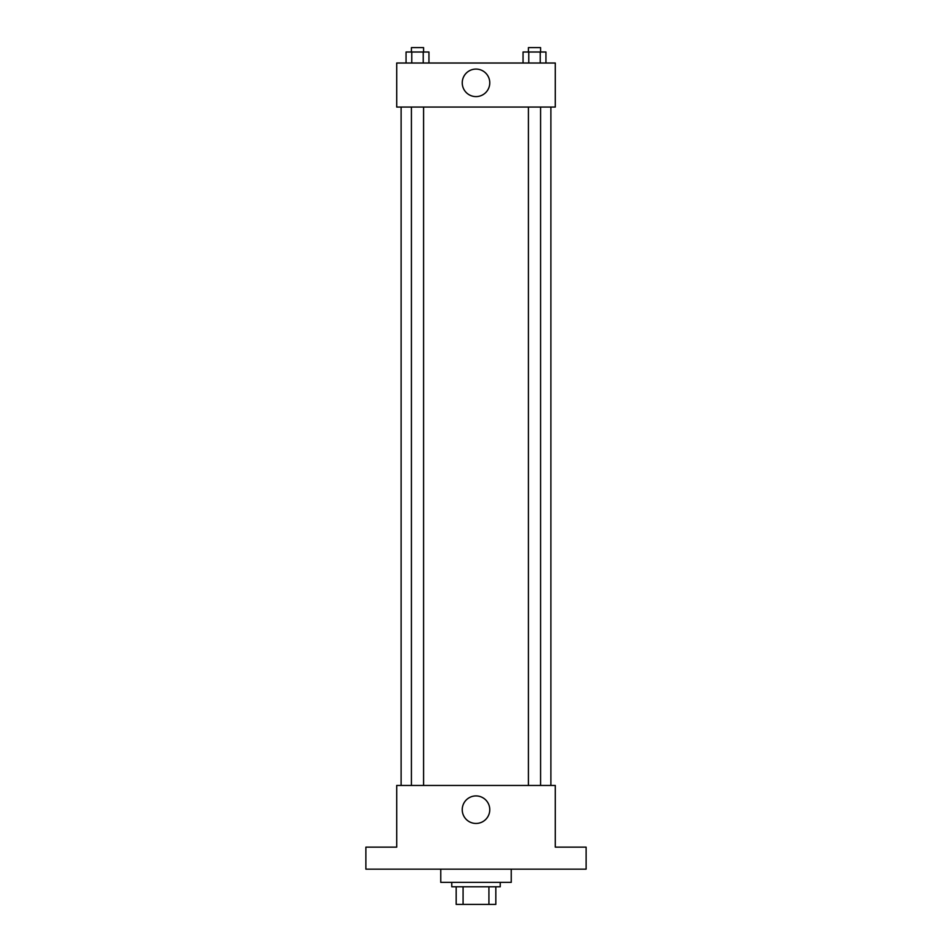 <?xml version="1.0" encoding="UTF-8"?>
<svg xmlns="http://www.w3.org/2000/svg" width="952" height="952" viewBox="0 0 952 952"><rect width="100%" height="100%" fill="white"/><g stroke="black" fill="none" stroke-linecap="round" stroke-linejoin="round"><path stroke-width="1.43" d="M488.923 886.776L488.923 904.4L456.175 904.4L456.175 886.776M488.923 904.4L495.825 904.4L495.825 886.776L495.825 904.4M500.228 882.373L500.228 886.776L451.772 886.776L451.772 882.373M463.077 886.776L463.077 904.4M440.764 869.164L440.764 882.373L511.236 882.373L511.236 869.164M586.123 869.164L365.877 869.164L365.877 847.137L396.71 847.137L396.71 785.459L555.29 785.459L555.29 847.137L586.123 847.137L586.123 869.164M489.768 809.688A13.768 13.768 0 0 1 469.122 821.612A13.768 13.768 0 0 1 469.122 797.764A13.768 13.768 0 0 1 489.768 809.688M550.887 107.064L550.887 785.459M528.419 785.459L528.419 107.064M423.58 107.064L423.58 785.459M555.29 107.064L396.71 107.064L396.71 63.022L555.29 63.022L555.29 107.064M489.768 82.836A13.768 13.768 0 0 1 469.122 94.76A13.768 13.768 0 0 1 469.122 70.924A13.768 13.768 0 0 1 489.768 82.836M545.948 63.022L545.948 52.003L523.053 52.003L523.053 63.022M540.224 52.003L540.224 63.022M528.777 52.003L528.777 63.022M528.419 52.003L528.419 47.6L540.581 47.6L540.581 52.003M428.947 63.022L428.947 52.003L406.052 52.003L406.052 63.022M423.223 52.003L423.223 63.022M411.776 52.003L411.776 63.022M411.419 52.003L411.419 47.6L423.58 47.6L423.58 52.003M401.113 107.064L401.113 785.459M540.581 785.459L540.581 107.064M411.419 107.064L411.419 785.459"/></g></svg>
